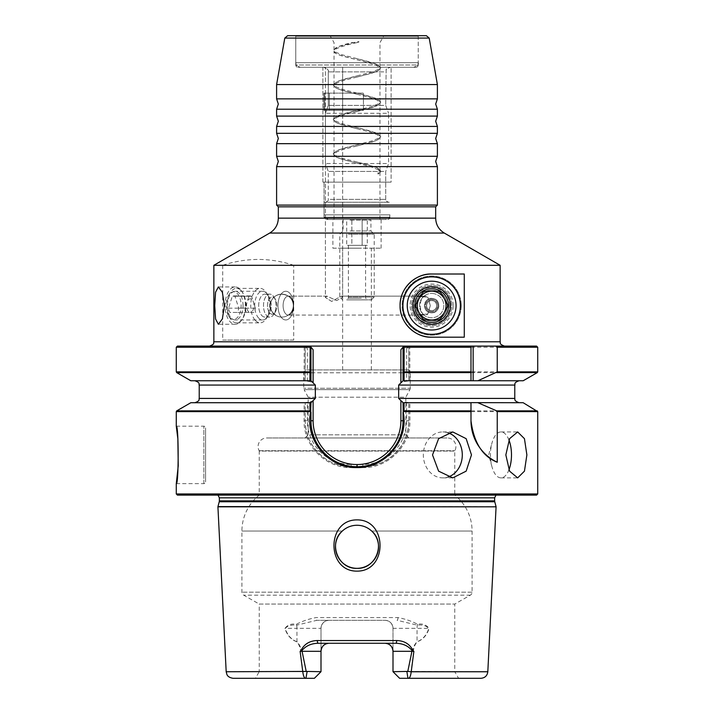 <?xml version="1.0" encoding="UTF-8"?>
<svg xmlns="http://www.w3.org/2000/svg" width="714" height="714" viewBox="0 0 714 714"><rect width="100%" height="100%" fill="white"/><g stroke="black" fill="none" stroke-linecap="round" stroke-linejoin="round"><path stroke-width="0.54" stroke-dasharray="3.57 2.68" d="M437.396 116.096L276.604 116.096M437.396 133.322L276.604 133.322M437.396 98.871L276.604 98.871M437.396 156.295L276.604 156.295M426.374 35.7L287.626 35.7M437.396 126.432L276.604 126.432M437.396 109.206L276.604 109.206M437.396 143.666L276.604 143.666M437.396 166.63L276.604 166.63M357 248.177L342.64 248.177L357 248.177M357 369.923L342.64 369.923L357 369.923M418.823 35.7L418.243 36.271L295.757 36.271L295.757 64.992L295.757 62.689L418.243 62.689L418.243 64.992L295.757 64.992A2.294 2.294 0 0 0 298.05 67.286A2.294 2.294 0 0 1 295.757 64.992L418.243 64.992A2.294 2.294 0 0 1 415.95 67.286L298.05 67.286L415.95 67.286A2.294 2.294 0 0 0 418.243 64.992L418.243 36.271L295.757 36.271L295.177 35.7L418.823 35.7L295.177 35.7M324.781 110.358L324.781 93.123L363.444 93.123L363.444 110.358L342.631 110.358L342.64 67.286L325.414 67.286L342.64 67.286L325.414 67.286L342.64 67.286L342.64 93.123L329.368 93.123L329.368 110.358L323.861 110.358L323.861 93.123L363.444 93.123L323.861 93.123L324.781 93.123L324.781 110.358L363.444 110.358L323.861 110.358L363.444 110.358L363.444 93.123L342.631 93.123L342.631 110.358L329.368 110.358L329.368 93.123L323.861 93.123L323.861 110.358L324.781 110.358M243.046 305.601A14.36 7.818 -90 0 0 235.227 291.25A14.36 7.818 -90 0 0 227.409 305.601A14.36 7.818 -90 0 0 235.227 319.961A14.36 7.818 -90 0 0 243.046 305.601M293.615 305.601A14.36 7.818 -90 0 0 285.796 291.25A14.36 7.818 -90 0 0 277.978 305.601A14.36 7.818 -90 0 0 285.796 319.961A14.36 7.818 -90 0 0 293.615 305.601A14.36 7.818 -90 0 0 285.796 291.25A14.36 7.818 -90 0 0 277.978 305.601A14.36 7.818 -90 0 0 285.796 319.961A14.36 7.818 -90 0 0 293.615 305.601M293.418 305.601A9.478 5.159 -90 0 0 288.26 296.132A9.478 5.159 -90 0 0 283.101 305.601A9.478 5.159 -90 0 0 288.26 315.079A9.478 5.159 -90 0 0 293.418 305.601A9.478 5.159 -90 0 0 288.26 296.132A9.478 5.159 -90 0 0 283.101 305.601A9.478 5.159 -90 0 0 288.26 315.079A9.478 5.159 -90 0 0 293.418 305.601M245.393 305.601A18.662 10.166 -90 0 0 235.227 286.939A18.662 10.166 -90 0 0 225.062 305.601A18.662 10.166 -90 0 0 235.227 324.263A18.662 10.166 -90 0 0 245.393 305.601M342.64 297.22L341.399 296.132L331.653 301.433L325.414 297.533L326.958 296.132L336.615 300.576L342.64 297.22L342.64 110.358L342.64 297.22L341.399 296.132L331.653 301.433L325.414 297.533L325.414 67.286L325.414 297.533L326.958 296.132L336.615 300.576L342.64 297.22M417.717 296.488L427.847 297.194A9.478 5.159 -90 0 0 425.473 296.132A9.478 5.159 -90 0 0 420.305 305.601A9.478 5.159 -90 0 0 425.473 315.079A9.478 5.159 -90 0 0 427.847 314.008L417.717 314.722A16.654 16.654 0 0 0 448.312 305.601A16.654 16.654 0 0 0 431.658 288.947A16.654 16.654 0 0 0 415.004 305.601C415.646 300.46 416.548 297.426 417.717 296.488L427.847 297.194L430.31 305.601L427.847 314.008L417.717 314.722C416.548 313.785 415.646 310.742 415.004 305.601A16.654 16.654 0 0 0 431.658 322.255A16.654 16.654 0 0 0 436.406 289.643A16.654 16.654 0 0 0 417.717 296.488C416.548 297.426 415.646 300.46 415.004 305.601A16.654 16.654 0 0 0 431.658 322.255A16.654 16.654 0 0 0 436.406 289.643A16.654 16.654 0 0 0 417.717 296.488M456.059 305.601A24.41 24.41 0 0 0 431.658 281.2A24.41 24.41 0 0 0 407.248 305.601A24.41 24.41 0 0 0 431.658 330.011A24.41 24.41 0 0 0 456.059 305.601M461.226 305.601A29.577 29.577 0 0 0 431.658 276.032A29.577 29.577 0 0 0 402.08 305.601A29.577 29.577 0 0 0 431.658 335.178A29.577 29.577 0 0 0 461.226 305.601A29.577 29.577 0 0 0 431.658 276.032A29.577 29.577 0 0 0 402.08 305.601A29.577 29.577 0 0 0 431.658 335.178A29.577 29.577 0 0 0 461.226 305.601M453.185 305.601A21.536 21.536 0 0 0 431.658 284.065A21.536 21.536 0 0 0 410.122 305.601A21.536 21.536 0 0 0 431.658 327.137A21.536 21.536 0 0 0 453.185 305.601M414.423 305.601A17.225 17.225 0 0 0 431.658 322.835A17.225 17.225 0 0 0 448.883 305.601A17.225 17.225 0 0 0 431.658 288.376A17.225 17.225 0 0 0 414.423 305.601A17.225 17.225 0 0 0 431.658 322.835A17.225 17.225 0 0 0 448.883 305.601A17.225 17.225 0 0 0 431.658 288.376A17.225 17.225 0 0 0 414.423 305.601A17.225 17.225 0 0 0 431.658 322.835A17.225 17.225 0 0 0 448.883 305.601A17.225 17.225 0 0 0 434.487 288.608A17.225 17.225 0 0 0 414.664 302.772A17.225 17.225 0 0 0 428.819 322.594A17.225 17.225 0 0 0 448.651 308.439A17.225 17.225 0 0 0 434.487 288.608A17.225 17.225 0 0 0 414.664 302.772A17.225 17.225 0 0 0 428.819 322.594A17.225 17.225 0 0 0 448.651 308.439A17.225 17.225 0 0 0 434.487 288.608A17.225 17.225 0 0 0 414.664 302.772A17.225 17.225 0 0 0 428.819 322.594A17.225 17.225 0 0 0 448.651 308.439A17.225 17.225 0 0 0 434.487 288.608A17.225 17.225 0 0 0 414.664 302.772A17.225 17.225 0 0 0 428.819 322.594A17.225 17.225 0 0 0 448.651 308.439A17.225 17.225 0 0 0 434.487 288.608A17.225 17.225 0 0 0 414.423 305.601A17.225 17.225 0 0 0 428.819 322.594A17.225 17.225 0 0 0 448.883 305.601A17.225 17.225 0 0 0 431.658 288.376A17.225 17.225 0 0 0 414.423 305.601A17.225 17.225 0 0 1 431.658 288.376A17.225 17.225 0 0 1 448.883 305.601M332.885 248.177L381.115 248.177L332.885 248.177L332.885 219.466L381.115 219.466L332.885 219.466M381.115 248.177L381.115 219.466M326.334 219.466L387.666 219.466L326.334 219.466A2.294 2.294 0 0 1 324.04 217.163L324.04 182.141L389.96 182.141L324.04 182.141L389.96 182.141L324.04 182.141L324.04 202.249L389.96 202.249L324.04 202.249L389.96 202.249L324.04 202.249L324.04 214.869L389.96 214.869L324.04 214.869C323.371 216.583 324.897 218.118 328.627 219.466L385.373 219.466L328.627 219.466M387.666 219.466A2.294 2.294 0 0 0 389.96 217.163L389.96 214.869C389.273 216.083 391.334 217.52 385.373 219.466M473.141 346.085L504.441 346.085M447.767 432.693A22.973 19.483 90 0 0 442.814 431.943A22.973 19.483 90 0 0 423.34 454.916A22.973 19.483 90 0 0 442.814 477.88A22.973 19.483 90 0 0 447.767 477.13M508.939 439.931A22.973 10.514 90 0 0 500.969 431.943A22.973 10.514 90 0 0 491.955 443.082A22.973 10.514 90 0 0 490.456 454.916A22.973 10.514 90 0 0 490.572 458.37A22.973 10.514 90 0 0 491.955 466.742A22.973 10.514 90 0 0 500.969 477.88A22.973 10.514 90 0 0 508.939 469.892M176.278 426.196L203.847 426.196A1.723 1.723 0 0 1 205.57 427.918L205.57 481.905L205.57 427.918M176.278 483.628L203.847 483.628A1.723 1.723 0 0 0 205.57 481.905M357 466.688L351.154 466.688L357 466.688M307.368 381.258L307.368 348.521L304.244 346.085L304.119 380.758L307.368 381.258C310.768 381.41 313.428 382.677 315.338 385.069L315.338 398.421C313.419 400.813 310.76 402.08 307.368 402.223L304.164 402.723L304.075 420.742C303.593 445.973 325.771 468.125 351.136 467.625L362.864 467.625C388.13 468.116 410.416 446.08 409.925 420.742L409.836 402.723L406.632 402.223C403.249 402.08 400.59 400.813 398.662 398.421L398.662 385.069C400.599 382.668 403.258 381.401 406.632 381.258L409.881 380.758L409.756 346.085L177.429 346.085M458.584 678.3L408.078 678.3L458.584 678.3L454.764 671.696L393.003 671.696L393.003 628.338A8.041 8.041 0 0 0 384.971 620.296L316.909 620.296L384.971 620.296C389.764 620.689 392.45 623.367 393.003 628.338L393.003 671.696L399.608 678.3L407.953 678.3L399.608 678.3L393.003 671.696L454.764 671.696L454.764 604.062L259.236 604.062L243.652 595.164A3.445 3.445 0 0 1 241.921 592.174L241.921 531.038A45.937 45.937 0 0 1 259.236 495.114L259.236 451.069L454.764 451.069L259.236 451.069A0.714 0.714 0 0 0 259.146 450.721A8.613 8.613 0 0 1 266.697 437.968L447.303 437.968L266.697 437.968M233.067 678.3L314.392 678.3L255.416 678.3L259.236 671.696L320.997 671.696L306.208 671.419L302.076 651.311L301.326 651.311C300.853 647.366 299.389 644.171 296.944 641.725C291.232 639.574 287.305 635.112 285.172 628.338C288.028 625.607 291.847 624.554 296.649 625.169A8.041 3.65 90 0 1 296.944 628.338L320.997 628.338C321.55 623.376 324.227 620.698 329.029 620.296A8.041 8.041 0 0 0 320.997 628.338L320.997 671.696L259.236 671.696L259.236 604.062L454.764 604.062L470.347 595.164A3.445 3.445 0 0 0 472.079 592.174L472.079 531.038A45.937 45.937 0 0 0 454.764 495.114L259.236 495.114L454.764 495.114L454.764 451.069A0.714 0.714 0 0 1 454.854 450.721A8.613 8.613 0 0 0 447.303 437.968M357 519.89C387.648 519.578 387.756 571.468 357 571.129C326.146 571.414 326.45 519.506 357 519.89M357 568.326A21.536 21.536 0 0 0 378.536 546.79A21.536 21.536 0 0 0 357 525.263A21.536 21.536 0 0 0 335.464 546.79A21.536 21.536 0 0 0 357 568.326M177.429 495.114L536.571 495.114M305.03 437.968L308.189 434.808L405.811 434.808L308.189 434.808L308.189 397.189L304.084 389.639L409.916 389.639L405.811 397.189L308.189 397.189L405.811 397.189L405.811 434.808L408.97 437.968L305.03 437.968L408.97 437.968M407.391 369.923A2.874 2.874 0 0 1 410.264 372.788L303.736 372.788L410.264 372.788L410.264 388.264L303.736 388.264L410.264 388.264A2.874 2.874 0 0 1 409.916 389.639L304.084 389.639A2.874 2.874 0 0 1 303.736 388.264L303.736 372.788A2.874 2.874 0 0 1 306.609 369.923L407.391 369.923L306.609 369.923M435.674 206.828L278.326 206.828M437.396 205.105L276.604 205.105M437.396 84.555L276.604 84.555M397.975 617.574A2.874 0.884 90 0 1 397.091 620.296L417.351 625.169C422.126 624.545 425.955 625.607 428.828 628.338C426.669 635.139 422.742 639.601 417.056 641.725C414.611 644.171 413.147 647.366 412.674 651.311L413.879 651.311L411.924 651.311L407.792 671.419L393.003 671.696L399.608 678.3L407.953 678.3C409.506 678.621 410.604 676.435 411.219 671.758L413.879 651.311L413.379 651.311C413.736 647.562 414.959 644.421 417.047 641.868C422.831 639.789 426.838 635.326 429.078 628.481C426.517 624.866 422.643 623.438 417.458 624.179C411.416 621.055 404.927 618.851 397.975 617.574L316.025 617.574C309.01 618.877 302.522 621.082 296.542 624.179C291.321 623.447 287.447 624.884 284.922 628.481C287.135 635.299 291.142 639.762 296.953 641.868C299.041 644.421 300.264 647.562 300.621 651.311L300.121 651.311L302.781 671.758C303.396 676.435 304.485 678.621 306.047 678.3L314.392 678.3L320.997 671.696L314.392 678.3L320.997 671.696L320.997 651.311M322.889 182.141L322.889 67.286L391.111 67.286L322.889 67.286L391.111 67.286L322.889 67.286L322.889 182.141L391.111 182.141L391.111 67.286L391.111 182.141L322.889 182.141M500.139 265.296L293.704 265.296C270.169 257.504 246.5 257.504 222.706 265.296L213.861 265.296M222.706 265.296L222.706 340.06L293.704 340.06L293.704 265.296M536.571 346.085L409.756 346.085L406.632 348.521L406.632 381.258M523.175 380.758L409.881 380.758M403.044 380.758L408.667 380.758M403.044 402.723L470.99 402.651M472.231 402.723L408.667 402.723M523.175 402.723L409.836 402.723M305.333 380.758L310.956 380.758M305.333 402.723L310.956 402.723M304.119 380.758L190.825 380.758M304.164 402.723L190.825 402.723M393.003 651.311L393.003 671.696M406.9 671.696L407.953 678.3L480.933 678.3M318.176 643.269L395.824 643.269M487.814 671.758L407.792 671.419M412.674 651.311L413.379 651.311M329.029 620.296A8.041 8.041 0 0 0 320.997 628.338L320.997 671.696M307.1 671.696L306.047 678.3M306.208 671.419L226.186 671.758M302.076 651.311L300.121 651.311L302.076 651.311M300.621 651.311L301.326 651.311M357 495.114L503.432 495.114L357 495.114M296.542 624.179A2.874 1.303 90 0 0 296.649 625.169L316.909 620.296A2.874 0.884 90 0 1 316.025 617.574M310.956 380.857L310.956 347.075L310.162 346.085M403.044 347.075L403.044 380.883M310.956 412.21L310.956 402.598M357.098 466.688A45.937 45.937 0 0 0 358.981 466.644A45.937 45.937 0 0 1 357.098 466.688L356.902 466.688M403.044 402.598L403.044 412.317M408.783 380.758L408.783 346.843L408.783 380.758M304.244 346.085L305.217 346.843L305.217 380.758L305.217 346.843L307.368 348.521M406.632 402.223L406.632 420.742A43.786 43.786 0 0 1 362.846 464.528L362.846 466.688A45.937 45.937 0 0 0 408.783 420.742L408.783 402.723L408.783 420.742C409.292 445.527 387.443 467.215 362.846 466.688A45.937 45.937 0 0 0 408.783 420.742L409.925 420.742M362.846 464.528L351.154 464.528A43.786 43.786 0 0 1 307.368 420.742L305.217 420.742A45.937 45.937 0 0 0 351.154 466.688C326.459 467.233 304.708 445.42 305.217 420.742L305.217 402.723L305.217 420.742A45.937 45.937 0 0 0 351.154 466.688L351.136 467.625M176.706 372.61L304.128 372.61L305.217 371.958M408.783 411.46L409.827 410.871L537.294 410.871M305.217 411.46L304.173 410.871L176.706 410.871M406.632 348.521L409.756 346.085M408.783 371.958L409.872 372.61L537.294 372.61M470.99 410.871L470.99 420.742M470.99 372.61L470.99 346.138M296.953 641.868A2.874 1.303 -90.2 0 1 296.944 641.725L296.944 628.338L285.172 628.338A2.874 0.58 -23.8 0 0 284.922 628.481M384.971 620.296A8.041 8.041 0 0 1 393.003 628.338L428.828 628.338A2.874 0.58 -156.2 0 1 429.078 628.481M395.663 445.714A45.937 45.937 0 0 1 392.325 450.231A45.937 45.937 0 0 0 395.663 445.714M390.406 452.39A45.937 45.937 0 0 1 371.503 464.368A45.937 45.937 0 0 0 390.406 452.39M369.227 465.055A45.937 45.937 0 0 1 364.64 466.064A45.937 45.937 0 0 0 369.227 465.055M342.301 464.305A45.937 45.937 0 0 1 340.524 463.663A45.937 45.937 0 0 0 342.301 464.305M331.617 459.102A45.937 45.937 0 0 1 328.485 456.844A45.937 45.937 0 0 0 331.617 459.102M327.066 455.675A45.937 45.937 0 0 1 325.629 454.399A45.937 45.937 0 0 0 327.066 455.675M464.279 274.015L431.658 274.015M431.658 337.186L464.279 337.186M293.704 340.06L222.706 340.06M432.479 300.648A5.025 5.025 0 0 0 426.695 304.78A5.025 5.025 0 0 0 430.828 310.563A5.025 5.025 0 0 0 436.611 306.431A5.025 5.025 0 0 0 432.479 300.648A5.025 5.025 0 0 0 426.695 304.78A5.025 5.025 0 0 0 430.828 310.563A5.025 5.025 0 0 0 436.611 306.431A5.025 5.025 0 0 0 432.479 300.648M434.014 291.446A14.36 14.36 0 0 0 417.494 303.245A14.36 14.36 0 0 0 429.292 319.765A14.36 14.36 0 0 0 445.813 307.966A14.36 14.36 0 0 0 434.014 291.446M434.772 286.912A18.948 18.948 0 0 0 412.96 302.486A18.948 18.948 0 0 0 428.534 324.299A18.948 18.948 0 0 0 450.347 308.725A18.948 18.948 0 0 0 434.772 286.912M434.21 290.286A15.529 15.529 0 0 0 416.333 303.048A15.529 15.529 0 0 0 429.096 320.916A15.529 15.529 0 0 0 446.973 308.162A15.529 15.529 0 0 0 434.21 290.286A15.529 15.529 0 0 0 416.333 303.048A15.529 15.529 0 0 0 429.096 320.916A15.529 15.529 0 0 0 446.973 308.162A15.529 15.529 0 0 0 434.21 290.286M432.836 298.523A7.176 7.176 0 0 0 424.571 304.423A7.176 7.176 0 0 0 430.471 312.687A7.176 7.176 0 0 0 438.735 306.788A7.176 7.176 0 0 0 432.836 298.523A7.176 7.176 0 0 0 424.571 304.423A7.176 7.176 0 0 0 430.471 312.687A7.176 7.176 0 0 0 438.735 306.788A7.176 7.176 0 0 0 432.836 298.523C442.046 299.612 439.529 314.642 430.471 312.687C421.269 311.599 423.777 296.56 432.836 298.523C423.777 296.56 421.269 311.599 430.471 312.687C439.529 314.642 442.046 299.612 432.836 298.523M433.657 293.615A12.156 12.156 0 0 0 419.671 303.602A12.156 12.156 0 0 0 429.658 317.587A12.156 12.156 0 0 0 443.644 307.6A12.156 12.156 0 0 0 433.657 293.615A12.156 12.156 0 0 0 419.671 303.602A12.156 12.156 0 0 0 429.658 317.587A12.156 12.156 0 0 0 443.644 307.6A12.156 12.156 0 0 0 433.657 293.615M228.551 308.162L245.17 308.162L248.918 296.248A9.675 5.266 -90 0 1 250.248 295.926A9.675 5.266 -90 0 1 251.587 296.248L253.461 302.201A6.801 3.704 90 0 1 250.248 312.411L253.997 312.411A9.675 5.266 -90 0 0 255.335 308.162L253.461 302.201A6.801 3.704 -90 0 0 252.104 299.71A6.801 3.704 -90 0 0 247.044 302.201A6.801 3.704 -90 0 0 248.401 311.5A6.801 3.704 -90 0 0 250.248 312.411L229.89 312.411A9.675 5.266 -90 0 1 228.551 308.162L232.3 296.248A9.675 5.266 -90 0 1 233.639 295.926A9.675 5.266 -90 0 1 234.968 296.248L238.717 308.162A9.675 5.266 -90 0 1 237.378 312.411L229.89 312.411M269.821 313.062A8.613 4.695 -90 0 0 275.211 312.152A8.613 4.695 -90 0 0 275.211 299.05A8.613 4.695 -90 0 0 274.506 298.14A8.613 4.695 -90 0 0 268.098 301.299A8.613 4.695 -90 0 0 269.821 313.062A8.613 4.695 -90 0 0 275.211 312.152A8.613 4.695 -90 0 0 275.211 299.05A8.613 4.695 -90 0 0 274.506 298.14A8.613 4.695 -90 0 0 268.098 301.299A8.613 4.695 -90 0 0 269.821 313.062M266.625 315.552A11.486 6.256 -90 0 0 269.758 317.087A11.486 6.256 -90 0 0 273.819 314.338A11.486 6.256 -90 0 0 273.819 296.872A11.486 6.256 -90 0 0 272.882 295.658A11.486 6.256 -90 0 0 269.758 294.114A11.486 6.256 -90 0 0 263.716 302.629A11.486 6.256 -90 0 0 266.625 315.552A11.486 6.256 -90 0 0 269.758 317.087A11.486 6.256 -90 0 0 273.819 314.338A11.486 6.256 -90 0 0 273.819 296.872A11.486 6.256 -90 0 0 272.882 295.658A11.486 6.256 -90 0 0 269.758 294.114A11.486 6.256 -90 0 0 263.716 302.629A11.486 6.256 -90 0 0 266.625 315.552M261.815 315.552A11.486 6.256 -90 0 0 264.939 317.087A11.486 6.256 -90 0 0 268.999 314.338A11.486 6.256 -90 0 0 268.999 296.872A11.486 6.256 -90 0 0 268.071 295.658A11.486 6.256 -90 0 0 264.939 294.114A11.486 6.256 -90 0 0 258.896 302.629A11.486 6.256 -90 0 0 261.815 315.552A11.486 6.256 -90 0 0 264.939 317.087A11.486 6.256 -90 0 0 268.999 314.338A11.486 6.256 -90 0 0 268.999 296.872A11.486 6.256 -90 0 0 268.071 295.658A11.486 6.256 -90 0 0 264.939 294.114A11.486 6.256 -90 0 0 258.896 302.629A11.486 6.256 -90 0 0 261.815 315.552M255.433 320.524A17.225 9.38 -90 0 0 260.128 322.835A17.225 9.38 -90 0 0 266.215 318.703A17.225 9.38 -90 0 0 266.215 292.499A17.225 9.38 -90 0 0 264.814 290.687A17.225 9.38 -90 0 0 260.128 288.376A17.225 9.38 -90 0 0 251.06 301.147A17.225 9.38 -90 0 0 255.433 320.524M229.881 317.543A13.78 7.506 -90 0 0 240.136 312.491A13.78 7.506 -90 0 0 237.387 293.668A13.78 7.506 -90 0 0 228.757 295.123A13.78 7.506 -90 0 0 228.757 316.088A13.78 7.506 -90 0 0 229.881 317.543M241.216 290.687A17.225 9.38 90 0 1 245.589 310.063A17.225 9.38 90 0 1 236.521 322.835A17.225 9.38 90 0 1 231.836 320.524A17.225 9.38 90 0 1 230.435 318.703A17.225 9.38 90 0 1 230.435 292.499A17.225 9.38 90 0 1 236.521 288.376A17.225 9.38 90 0 1 241.216 290.687M245.17 308.162A9.675 5.266 -90 0 0 246.5 312.411M253.997 312.411L237.378 312.411M255.335 308.162L238.717 308.162M251.587 296.248L234.968 296.248M248.918 296.248L232.3 296.248M416.735 296.988A17.225 17.225 0 0 0 423.036 320.524A17.225 17.225 0 0 0 446.571 314.214A17.225 17.225 0 0 0 440.27 290.687A17.225 17.225 0 0 0 416.735 296.988M414.245 295.551A20.099 20.099 0 0 0 421.608 323.014A20.099 20.099 0 0 0 449.061 315.65A20.099 20.099 0 0 0 441.707 288.197A20.099 20.099 0 0 0 414.245 295.551A20.099 20.099 0 0 0 421.608 323.014A20.099 20.099 0 0 0 449.061 315.65A20.099 20.099 0 0 0 441.707 288.197A20.099 20.099 0 0 0 414.245 295.551M406.784 291.25A28.712 28.712 0 0 0 417.297 330.466A28.712 28.712 0 0 0 456.523 319.961A28.712 28.712 0 0 1 417.297 330.466A28.712 28.712 0 0 1 406.784 291.25A28.712 28.712 0 0 1 446.009 280.736A28.712 28.712 0 0 1 456.523 319.961A28.712 28.712 0 0 0 446.009 280.736A28.712 28.712 0 0 0 406.784 291.25M419.225 298.425L415.075 305.601L423.366 319.961L439.94 319.961L448.231 305.601L439.94 291.25L423.366 291.25L419.225 298.425M378.438 169.798L370.655 166.701L342.033 159.311L335.955 156.857L334.027 154.59L336.678 151.93L343.345 149.467L371.967 142.086L378.045 139.623L379.973 137.365L377.322 134.705L370.655 132.242L342.033 124.861L335.955 122.397L334.027 120.13L336.678 117.471L343.345 115.016L371.967 107.627L378.045 105.172L379.973 102.905L377.322 100.246L370.655 97.782L342.033 90.401L335.955 87.938L334.027 85.68L336.678 83.02L343.345 80.557L371.967 73.176L378.045 70.713L379.973 68.446L377.322 65.795L370.655 63.332L342.033 55.951L335.955 53.488L334.027 51.221L335.562 49.204C339.694 47.008 346.87 44.803 357.089 42.59L352.163 42.59C344.237 44.411 338.704 46.223 335.562 48.025L334.027 50.042L336.062 52.372L342.238 54.826L370.869 62.216L377.438 64.671L379.964 67.134L377.938 69.597L371.762 72.06L343.131 79.441L336.562 81.905L334.027 84.502L336.062 86.822L342.238 89.286L370.869 96.667L377.438 99.13L379.964 101.593L377.938 104.057L371.762 106.511L343.131 113.901L336.562 116.355L334.027 118.952L336.062 121.282L342.238 123.745L370.869 131.126L377.438 133.589L379.964 136.044L377.938 138.507L371.762 140.97L343.131 148.351L336.562 150.815L334.027 153.412L336.062 155.732L342.238 158.196L370.869 165.577L377.438 168.04L379.964 170.503L377.938 172.966A0.571 0.509 59.5 0 1 378.277 174.02A0.571 0.509 59.5 0 1 378.045 174.082L379.973 171.815L378.438 169.798M378.438 219.466L334.027 219.466L378.438 219.466M357.08 42.59L357.089 42.59C359.669 41.849 359.651 41.564 357.045 41.724L338.168 46.678L333.616 49.873C332.902 50.141 333.429 51.212 335.178 53.086L338.918 54.898L356.92 59.824M382.151 35.7L330.046 35.7L382.151 35.7M327.521 202.249L388.586 202.249L327.521 202.249M383.802 171.431L328.288 171.431L383.802 171.431M386.479 163.542L325.414 163.542L386.479 163.542M386.479 113.285L325.414 113.285L386.479 113.285M383.802 105.395L328.288 105.395L383.802 105.395M325.914 67.286L390.308 67.286L325.914 67.286M409.872 67.286L300.353 67.286L409.872 67.286M418.243 35.7L418.243 62.689L295.757 62.689L418.243 62.689L295.757 62.689L295.757 35.7L418.243 35.7L299.835 35.7M378.045 174.082L377.938 172.966M361.311 298.202L348.387 298.202L361.311 298.202M352.689 245.304L365.613 245.304L352.689 245.304M350.324 219.466L370.352 219.466L350.324 219.466M350.038 220.037L370.923 220.037L350.038 220.037M350.038 230.952L370.923 230.952L350.038 230.952M348.387 234.254L374.225 234.254L348.387 234.254M348.387 296.988L374.225 296.988L348.387 296.988M349.824 299.862L371.36 299.862L349.824 299.862M362.739 299.862L345.514 299.862L362.739 299.862M362.141 219.466L351.859 219.466L362.141 219.466L362.141 245.304L351.859 245.304L362.141 245.304L362.141 219.466M346.718 219.466L351.859 219.466L346.718 219.466L346.718 245.304L351.859 245.304L351.859 219.466L351.859 245.304L346.718 245.304M367.282 245.304L362.141 245.304L367.282 245.304L367.282 219.466M258.62 318.033A14.36 7.818 90 0 1 254.711 305.601A14.36 7.818 90 0 1 262.529 291.25A14.36 7.818 90 0 1 266.438 293.168A14.36 7.818 90 0 1 267.607 294.686A14.36 7.818 90 0 1 270.347 305.601A14.36 7.818 90 0 1 267.607 316.525A14.36 7.818 90 0 1 262.529 319.961A14.36 7.818 90 0 1 258.62 318.033M430.31 305.601L427.847 314.008A9.478 5.159 -90 0 1 425.473 315.079L288.26 315.079L425.473 315.079A9.478 5.159 -90 0 1 420.305 305.601A9.478 5.159 -90 0 1 425.473 296.132L341.399 296.132L425.473 296.132A9.478 5.159 -90 0 1 427.847 297.194L430.31 305.601M417.717 314.722A16.654 16.654 0 0 0 448.312 305.601A16.654 16.654 0 0 0 431.658 288.947A16.654 16.654 0 0 0 415.004 305.601C415.646 310.742 416.548 313.785 417.717 314.722M269.713 233.05L444.286 233.05M435.674 218.136L278.326 218.136M284.797 38.074L429.203 38.074M449.891 305.601A18.234 18.234 0 0 0 431.658 287.367A18.234 18.234 0 0 0 413.415 305.601A18.234 18.234 0 0 0 431.658 323.844A18.234 18.234 0 0 0 449.891 305.601M389.96 217.163L324.04 217.163L389.96 217.163M500.139 341.783L213.861 341.783M203.847 483.628L203.847 426.196L203.847 483.628M470.347 595.164L243.652 595.164L470.347 595.164M496.078 506.815L217.922 506.815M496.051 506.592L217.948 506.592M472.079 592.174L241.921 592.174L472.079 592.174M494.757 501.764L219.243 501.764M342.318 531.038L241.921 531.038L342.318 531.038M472.079 531.038L371.682 531.038L472.079 531.038M494.641 500.871L219.359 500.871M494.641 497.836L219.359 497.836M259.146 450.721L454.854 450.721L259.146 450.721M357 494.427L215.432 494.427L357 494.427M537.722 493.963L176.278 493.963M408.783 411.621L537.722 411.621M408.783 347.236L537.722 347.236M537.722 371.869L408.783 371.869M514.776 385.069L398.662 385.069M514.776 398.421L398.662 398.421M176.278 411.621L305.217 411.621M315.338 385.069L199.224 385.069M315.338 398.421L199.224 398.421M176.278 347.236L305.217 347.236M305.217 371.869L176.278 371.869M417.458 624.179A2.874 1.303 90 0 1 417.351 625.169A8.041 3.65 -90 0 0 417.056 628.338L417.056 641.725A2.874 1.303 -89.8 0 1 417.047 641.868M307.368 420.742L307.368 402.223M362.846 466.688L362.864 467.625M305.217 420.742L304.075 420.742M406.632 420.742L408.783 420.742M351.154 464.528L351.154 466.688M432.666 299.514A6.176 6.176 0 0 0 425.562 304.583A6.176 6.176 0 0 0 430.64 311.697A6.176 6.176 0 0 0 437.744 306.618A6.176 6.176 0 0 0 432.666 299.514A6.176 6.176 0 0 0 425.562 304.583A6.176 6.176 0 0 0 430.64 311.697A6.176 6.176 0 0 0 437.744 306.618A6.176 6.176 0 0 0 432.666 299.514M430.819 310.626A5.096 5.096 0 0 0 436.682 306.44A5.096 5.096 0 0 0 432.497 300.576A5.096 5.096 0 0 0 426.624 304.762A5.096 5.096 0 0 0 430.819 310.626A5.096 5.096 0 0 0 436.682 306.44A5.096 5.096 0 0 0 432.497 300.576A5.096 5.096 0 0 0 426.624 304.762A5.096 5.096 0 0 0 430.819 310.626M432.827 298.595A7.113 7.113 0 0 0 424.643 304.432A7.113 7.113 0 0 0 430.488 312.616A7.113 7.113 0 0 0 438.664 306.77A7.113 7.113 0 0 0 432.827 298.595A7.113 7.113 0 0 0 424.643 304.432A7.113 7.113 0 0 0 430.488 312.616A7.113 7.113 0 0 0 438.664 306.77A7.113 7.113 0 0 0 432.827 298.595M432.648 299.657A6.033 6.033 0 0 0 425.705 304.61A6.033 6.033 0 0 0 430.658 311.554A6.033 6.033 0 0 0 437.602 306.592A6.033 6.033 0 0 0 432.648 299.657A6.033 6.033 0 0 0 425.705 304.61A6.033 6.033 0 0 0 430.658 311.554A6.033 6.033 0 0 0 437.602 306.592A6.033 6.033 0 0 0 432.648 299.657M271.704 300.121A11.486 11.281 25 0 0 276.389 315.499A11.486 11.281 25 0 1 271.391 300.755A11.486 11.486 0 0 0 276.943 316.016A11.486 11.486 0 0 0 292.204 310.456A11.486 11.486 0 0 0 286.983 295.355A11.486 11.486 0 0 0 271.722 300.094A11.486 11.281 25 0 0 271.391 300.755A11.486 11.486 0 0 0 276.943 316.016A11.486 11.486 0 0 0 292.204 310.456A11.486 11.486 0 0 0 286.983 295.355A11.486 11.486 0 0 0 271.391 300.755A11.486 11.486 0 0 1 271.722 300.094A11.486 11.281 25 0 1 287.207 295.703A11.486 11.281 25 0 0 271.704 300.121M330.198 199.376L385.712 199.376L330.198 199.376M383.802 71.882L328.288 71.882L383.802 71.882M342.64 369.923L342.64 248.177M262.529 291.25L235.227 291.25M235.227 286.939L218.368 286.939M326.958 296.132L288.26 296.132L326.958 296.132M442.814 431.943L452.765 431.943M500.969 431.943L517.668 431.943M491.955 466.742L488.697 454.916L491.955 443.082M210.568 495.114L215.914 494.391L357 494.391L215.914 494.391L218.02 495.114M495.98 495.114L498.086 494.391L503.432 495.114M357 494.391L498.086 494.391L357 494.391M500.969 477.88L517.668 477.88M442.814 477.88L452.765 477.88M235.227 324.263L218.368 324.263M262.529 319.961L235.227 319.961M371.36 369.923L371.36 248.177M275.211 299.05L273.819 296.872L275.211 299.05M275.211 312.152L273.819 314.338L275.211 312.152M269.758 317.087L264.939 317.087L269.758 317.087M267.607 294.686L266.215 292.499M267.607 316.525L266.215 318.703M236.521 322.835L260.128 322.835M236.521 288.376L260.128 288.376M228.757 316.088L230.435 318.703M228.757 295.123L230.435 292.499M269.758 294.114L264.939 294.114L269.758 294.114M250.248 295.926L233.639 295.926M334.027 219.466L334.027 154.59M334.027 153.412L334.027 120.13M334.027 118.952L334.027 85.68M334.027 84.502L334.027 51.221M334.027 50.042L334.027 42.59L330.046 35.7M379.973 136.178L379.973 102.905M379.973 101.727L379.973 68.446M379.973 67.268L379.973 42.59L383.953 35.7M328.288 199.376C328.627 200.491 327.672 201.446 325.414 202.249C327.672 201.446 328.627 200.491 328.288 199.376L328.288 171.431L325.414 163.542L325.414 113.285L325.414 163.542L328.288 171.431L328.288 199.376M385.712 171.431L385.712 199.376C385.274 200.339 386.229 201.294 388.586 202.249C386.229 201.294 385.274 200.339 385.712 199.376L385.712 171.431L388.586 163.542L388.586 113.285L388.586 163.542L385.712 171.431M385.712 105.395L388.586 113.285L385.712 105.395L386.131 69.954C385.56 69.553 386.952 68.66 390.308 67.286C386.952 68.66 385.56 69.553 386.131 69.954L385.712 105.395M328.288 71.882C328.984 70.249 327.449 68.722 323.692 67.286C327.548 68.856 329.083 70.383 328.288 71.882L328.288 105.395L325.414 113.285L328.288 105.395L328.288 71.882M418.243 62.689C417.458 63.814 419.957 65.019 413.647 67.286C417.387 65.902 418.913 64.367 418.243 62.689M295.757 62.689C296.667 63.93 293.865 64.885 300.353 67.286C293.865 64.885 296.667 63.93 295.757 62.689M379.973 219.466L379.973 171.815M379.973 170.637L379.973 137.365M356.92 163.185L338.918 158.267L335.178 156.455C333.429 154.581 332.902 153.51 333.616 153.233L338.632 149.851L356.92 144.817M357.08 145.959L375.082 141.033L378.822 139.23C380.571 137.356 381.097 136.285 380.383 136.008L375.368 132.625L357.08 127.592M356.92 128.734L338.918 123.808L335.178 121.996C333.429 120.13 332.902 119.051 333.616 118.783L338.632 115.4L356.92 110.358M357.08 111.509L375.082 106.582L378.822 104.771C380.571 102.896 381.097 101.825 380.383 101.549L375.368 98.166L357.08 93.132M356.92 94.275L338.918 89.348L335.178 87.545C333.429 85.671 332.902 84.6 333.616 84.323L338.632 80.941L356.92 75.907M357.08 77.05L375.082 72.123L378.822 70.311C380.571 68.446 381.097 67.366 380.383 67.098L375.368 63.716L357.08 58.673M357.08 162.042L375.064 166.969C378.366 168.12 380.187 169.459 380.526 170.985C381.214 171.235 380.464 172.252 378.277 174.02M365.613 245.304L365.613 298.202L368.486 299.862M343.648 219.466L343.077 220.037L343.077 230.952L339.775 234.254L339.775 296.988L342.64 299.862M348.387 245.304L348.387 298.202L345.514 299.862M371.36 299.862L374.225 296.988L374.225 234.254L370.923 230.952L370.923 220.037L370.352 219.466"/><path stroke-width="1.07" d="M357 116.096L437.396 116.096L435.674 121.264L437.396 126.432L276.604 126.432L278.326 121.264L276.604 116.096L357 116.096M357 133.322L437.396 133.322L435.674 138.489L437.396 143.666L276.604 143.666L278.326 138.489L276.604 133.322L357 133.322M357 98.871L437.396 98.871L435.674 104.039L437.396 109.206L276.604 109.206L278.326 104.039L276.604 98.871L357 98.871M357 156.295L437.396 156.295L435.674 161.462L437.396 166.63L276.604 166.63L278.326 161.462L276.604 156.295L357 156.295M284.797 38.074L287.626 35.7L426.374 35.7L429.203 38.074L284.797 38.074L276.604 84.555L437.396 84.555L429.203 38.074M224.428 305.601L222.366 292.267L218.368 286.939L215.566 292.204L214.735 305.601L215.566 319.006L218.368 324.263L222.366 318.953L224.428 305.601M431.658 330.011A24.41 24.41 0 0 1 407.248 305.601A24.41 24.41 0 0 1 431.658 281.2A24.41 24.41 0 0 1 456.059 305.601A24.41 24.41 0 0 1 431.658 330.011M402.937 305.601A28.712 28.712 0 0 1 431.658 276.889A28.712 28.712 0 0 1 460.369 305.601A28.712 28.712 0 0 1 431.658 334.313A28.712 28.712 0 0 1 402.937 305.601M471.472 454.916L466.162 438.673L452.765 431.943L438.61 438.664L432.514 454.916L438.61 471.16L452.765 477.88L466.153 471.151L471.472 454.916M447.767 477.13A22.973 19.483 90 0 0 462.297 454.916A22.973 19.483 90 0 0 447.767 432.693M526.878 454.916L524.451 438.673L517.668 431.943L509.582 438.664L505.842 454.916L509.582 471.16L517.668 477.88L524.451 471.151L526.878 454.916M508.939 469.892A22.973 10.514 90 0 0 511.483 454.916A22.973 10.514 90 0 0 508.939 439.931M178.223 466.055L176.278 483.628C178.768 485.413 178.777 424.455 176.278 426.196L177.857 438.887L178.241 465.769M357 519.89C326.307 519.631 326.28 571.486 357 571.129C387.854 571.396 387.559 519.506 357 519.89M357 525.263A21.536 21.536 0 0 0 335.464 546.79A21.536 21.536 0 0 0 357 568.326C338.213 569.361 327.869 543.131 342.318 531.038C327.887 543.086 338.177 569.361 357 568.326C375.787 569.361 386.131 543.131 371.682 531.038C386.113 543.086 375.823 569.361 357 568.326A21.536 21.536 0 0 0 378.536 546.79A21.536 21.536 0 0 0 357 525.263C362.605 525.326 367.505 527.253 371.682 531.038C367.531 527.262 362.641 525.334 357 525.263C351.395 525.326 346.495 527.253 342.318 531.038C346.468 527.262 351.359 525.334 357 525.263M536.571 495.114L177.429 495.114L176.278 493.963L537.722 493.963L536.571 495.114M500.139 265.296L500.139 341.783L213.861 341.783L213.861 265.296L500.139 265.296L444.286 233.05L269.713 233.05C275.238 229.613 278.112 224.642 278.326 218.136L278.326 206.828L435.674 206.828L437.396 205.105L437.396 166.63M278.326 206.828L276.604 205.105L437.396 205.105M413.379 651.311L412.674 651.311C408.756 646.116 403.142 643.439 395.824 643.269A2.874 0.857 -90 0 0 396.681 640.538C404.659 640.761 410.229 644.349 413.379 651.311L413.879 651.311L411.219 671.758L487.814 671.758C487.251 675.756 484.958 677.934 480.933 678.3L399.608 678.3L393.003 671.696L407.792 671.419L411.924 651.311L393.003 651.311L393.003 671.696M497.239 411.621L497.239 462.244C482.575 456.478 473.828 442.644 470.99 420.742L470.99 402.634L523.175 402.723L537.722 411.621L497.239 411.621L496.676 410.871L537.294 410.871M400.884 382.865L400.884 349.753L403.838 346.085L404.097 347.236L404.062 380.758L403.044 380.758L398.662 385.069L398.662 398.421L403.044 402.723L404.062 402.723L404.053 410.871L403.205 412.219C409.184 439.949 385.453 468.322 357 467.572C328.413 468.464 304.485 439.904 310.635 412.005L309.947 410.871L309.938 402.723L310.956 402.723L315.338 398.421L315.338 385.069L310.956 380.758L309.938 380.758L310.162 346.085L536.571 346.085L537.722 347.236L497.239 347.236L497.239 371.869L477.916 380.758L523.175 380.758L537.294 372.61L496.676 372.61M464.279 337.186L431.658 337.186C416.771 338.017 399.697 323.942 400.072 305.681C399.59 287.421 416.664 273.185 431.658 274.015L464.279 274.015L464.279 337.186M404.062 380.758L470.99 380.758L470.99 346.138M495.748 346.085L497.239 347.236M477.916 380.758L470.99 380.758L470.99 372.61L404.053 372.61M404.062 402.723L470.99 402.723L470.99 410.871L404.053 410.871M477.916 402.723L496.676 410.871M500.139 341.783C500.951 342.818 498.318 343.755 504.441 346.085L473.141 346.085L473.141 380.758M310.956 347.236L176.278 347.236L177.429 346.085L310.162 346.085L310.956 347.075L310.956 380.758M309.947 372.61L176.706 372.61L190.825 380.758L309.938 380.758M309.947 410.871L176.706 410.871L190.825 402.723L309.938 402.723M407.792 671.419L411.219 671.758C410.604 676.435 409.515 678.621 407.953 678.3L406.9 671.696M302.076 651.311L320.997 651.311A8.041 8.041 0 0 1 329.029 643.269C324.236 643.653 321.55 646.34 320.997 651.311L320.997 671.696L306.208 671.419L302.076 651.311L300.621 651.311C303.771 644.349 309.341 640.761 317.319 640.538L396.681 640.538M393.003 651.311C392.45 646.349 389.773 643.662 384.971 643.269A8.041 8.041 0 0 1 393.003 651.311A8.041 8.041 0 0 0 384.971 643.269M255.416 678.3L306.047 678.3C304.494 678.621 303.396 676.435 302.781 671.758L300.121 651.311L300.621 651.311M320.997 671.696L314.392 678.3L233.067 678.3C227.409 677.381 226.998 674.4 226.918 674.516L226.186 671.758L306.208 671.419M305.922 678.3L307.1 671.696M395.824 643.269L318.176 643.269C310.858 643.439 305.244 646.116 301.326 651.311M412.674 651.311L411.924 651.311M403.044 380.758L403.044 347.075L403.838 346.085M313.116 400.616L313.116 420.742L310.956 420.742A45.937 45.937 0 0 0 325.629 454.399A45.937 45.937 0 0 1 310.956 420.742L310.956 412.21L310.956 420.742C310.376 445.357 332.287 467.277 356.902 466.688L357.098 466.688C381.794 467.233 403.597 445.357 403.044 420.742L403.044 412.317L403.044 420.742A45.937 45.937 0 0 1 395.663 445.714A45.937 45.937 0 0 0 403.044 420.742L400.884 420.742L400.884 400.616M310.956 402.723L310.635 412.005M403.205 412.219L403.044 402.723M313.116 349.753L310.956 347.075L313.116 349.753L313.116 382.865M310.028 372.342L310.956 371.744M403.044 371.744L403.972 372.342M400.884 349.753L403.044 347.075M470.99 420.742A45.937 45.937 0 0 0 497.239 462.244M318.176 643.269A2.874 0.857 -90 0 1 317.319 640.538M392.325 450.231A45.937 45.937 0 0 1 390.951 451.81A45.937 45.937 0 0 0 392.325 450.231M371.503 464.368A45.937 45.937 0 0 1 369.227 465.055A45.937 45.937 0 0 0 371.503 464.368M364.64 466.064A45.937 45.937 0 0 1 358.981 466.644A45.937 45.937 0 0 0 364.64 466.064M356.902 466.688A45.937 45.937 0 0 1 342.301 464.305A45.937 45.937 0 0 0 356.902 466.688L357.098 464.528A43.786 43.786 0 0 0 400.884 420.742M340.524 463.663A45.937 45.937 0 0 1 331.617 459.102A45.937 45.937 0 0 0 340.524 463.663M328.485 456.844A45.937 45.937 0 0 1 327.628 456.148A45.937 45.937 0 0 0 328.485 456.844M431.658 274.015A31.586 31.586 0 0 0 400.072 305.601A31.586 31.586 0 0 0 431.658 337.186M431.658 291.25A14.36 14.36 0 0 0 419.225 312.786A14.36 14.36 0 0 0 444.09 312.786A14.36 14.36 0 0 0 431.658 291.25M415.405 296.221A18.769 18.769 0 0 0 422.269 321.853A18.769 18.769 0 0 0 447.91 314.99A18.769 18.769 0 0 0 441.038 289.349A18.769 18.769 0 0 0 415.405 296.221M423.366 291.25L415.075 305.601L423.366 319.961L439.94 319.961L448.231 305.601L439.94 291.25L423.366 291.25M299.835 35.7L295.757 35.7M278.326 218.136L435.674 218.136L435.674 206.828M226.186 671.758L217.922 506.815L496.078 506.815L217.948 506.592L219.243 501.764L494.757 501.764L496.051 506.592M219.243 501.764L219.359 500.871L494.641 500.871L494.641 497.836L495.98 495.114M219.359 500.871L219.359 497.836L494.641 497.836M470.99 411.621L403.669 411.621M470.99 347.236L403.044 347.236M404.097 371.869L470.99 371.869M497.239 371.869L537.722 371.869L537.722 347.236M398.662 385.069L514.776 385.069C515.553 384.034 513.063 382.99 519.087 380.758M398.662 398.421L514.776 398.421C515.365 398.983 513.134 400.518 519.087 402.723M310.331 411.621L176.278 411.621L176.278 426.196M315.338 398.421L199.224 398.421L199.224 385.069L315.338 385.069M176.278 347.236L176.278 371.869L309.903 371.869M313.116 420.742A43.786 43.786 0 0 0 356.902 464.528M357.098 466.688L357.098 464.528M437.396 133.322L437.396 126.432M437.396 116.096L437.396 109.206M437.396 156.295L437.396 143.666M213.861 341.783C213.049 342.818 215.682 343.755 209.559 346.085M219.359 497.836L218.02 495.114M487.814 671.758L496.078 506.815M537.722 493.963L537.722 411.621M437.396 98.871L437.396 84.555M276.604 98.871L276.604 84.555M269.713 233.05L213.861 265.296M537.722 371.869L537.294 372.61M176.278 493.963L176.278 483.628M199.224 385.069C198.447 384.034 200.937 382.99 194.913 380.758M514.776 398.421L514.776 385.069M199.224 398.421C198.492 399.322 200.937 400.474 194.913 402.723M176.278 371.869L176.706 372.61M176.706 410.871L176.278 411.621M276.604 205.105L276.604 166.63M494.757 501.764L494.641 500.871M276.604 156.295L276.604 143.666M276.604 116.096L276.604 109.206M276.604 133.322L276.604 126.432M444.286 233.05C438.762 229.613 435.888 224.642 435.674 218.136"/></g></svg>
